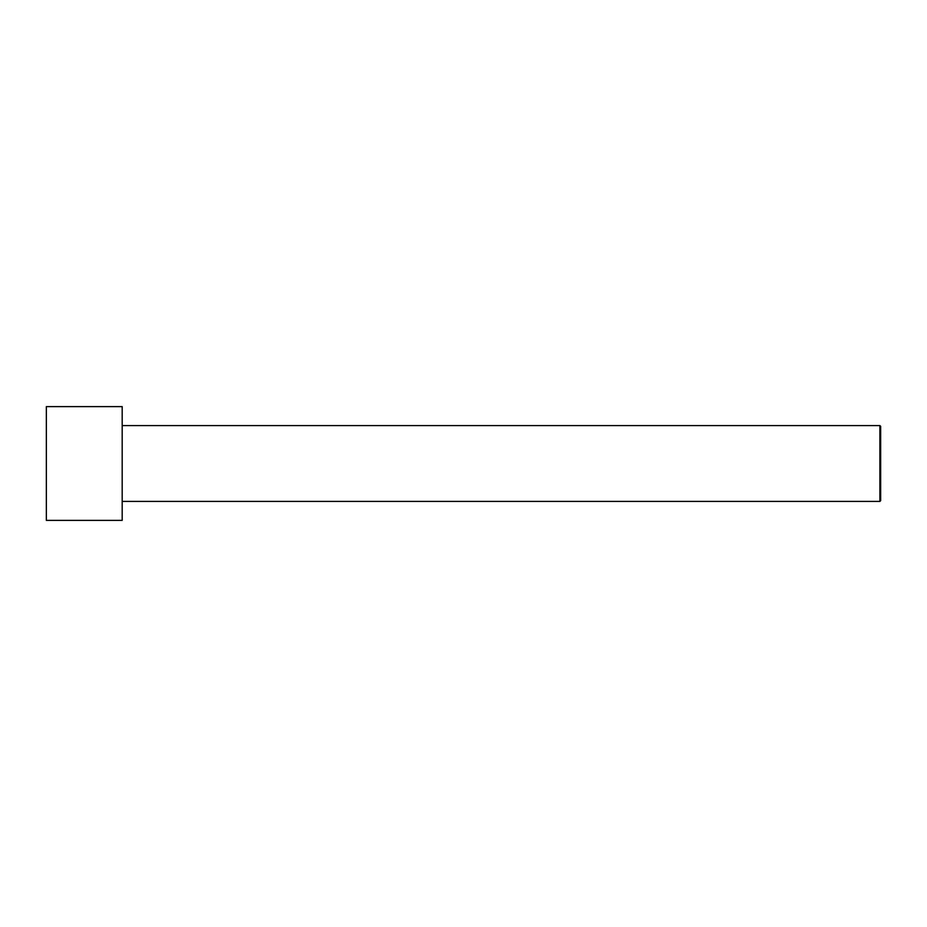 <?xml version="1.0" encoding="UTF-8"?>
<svg xmlns="http://www.w3.org/2000/svg" width="927" height="927" viewBox="0 0 927 927"><rect width="100%" height="100%" fill="white"/><g stroke="black" fill="none" stroke-linecap="round" stroke-linejoin="round"><path stroke-width="1.39" d="M46.35 463.5L46.35 406.617L122.19 406.617L122.19 520.383L46.35 520.383L46.35 463.5M122.19 425.574L879.897 425.574L879.897 501.426L122.19 501.426M879.897 425.574L880.65 426.339L880.65 500.661L879.897 501.426"/></g></svg>
